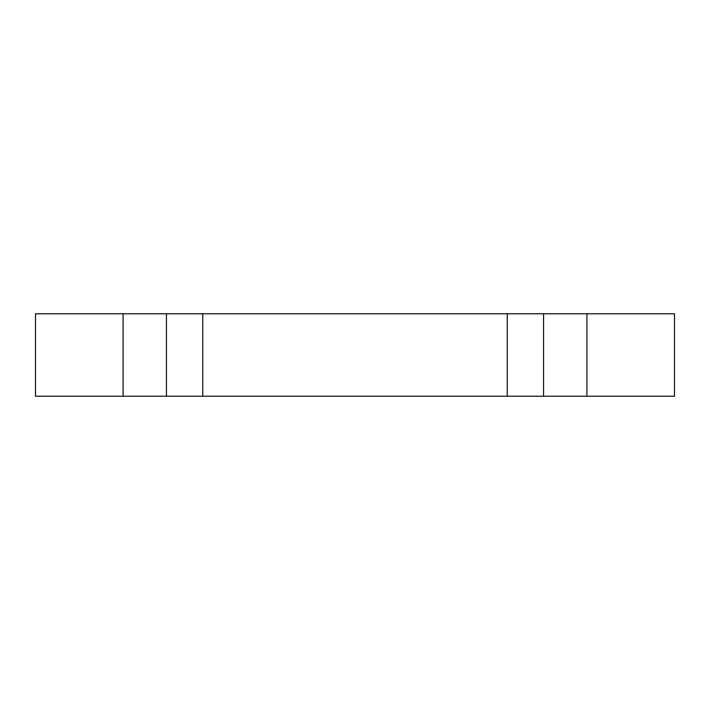 <?xml version="1.0" encoding="UTF-8"?>
<svg xmlns="http://www.w3.org/2000/svg" width="710" height="710" viewBox="0 0 710 710"><rect width="100%" height="100%" fill="white"/><g stroke="black" fill="none" stroke-linecap="round" stroke-linejoin="round"><path stroke-width="1.06" d="M123.087 396.224L674.5 396.224L674.5 313.776L35.5 313.776L35.5 396.224L123.087 396.224L123.087 313.776M166.433 396.224L166.433 313.776M202.749 396.224L202.749 313.776M586.913 396.224L586.913 313.776M543.567 396.224L543.567 313.776M507.251 396.224L507.251 313.776"/></g></svg>
